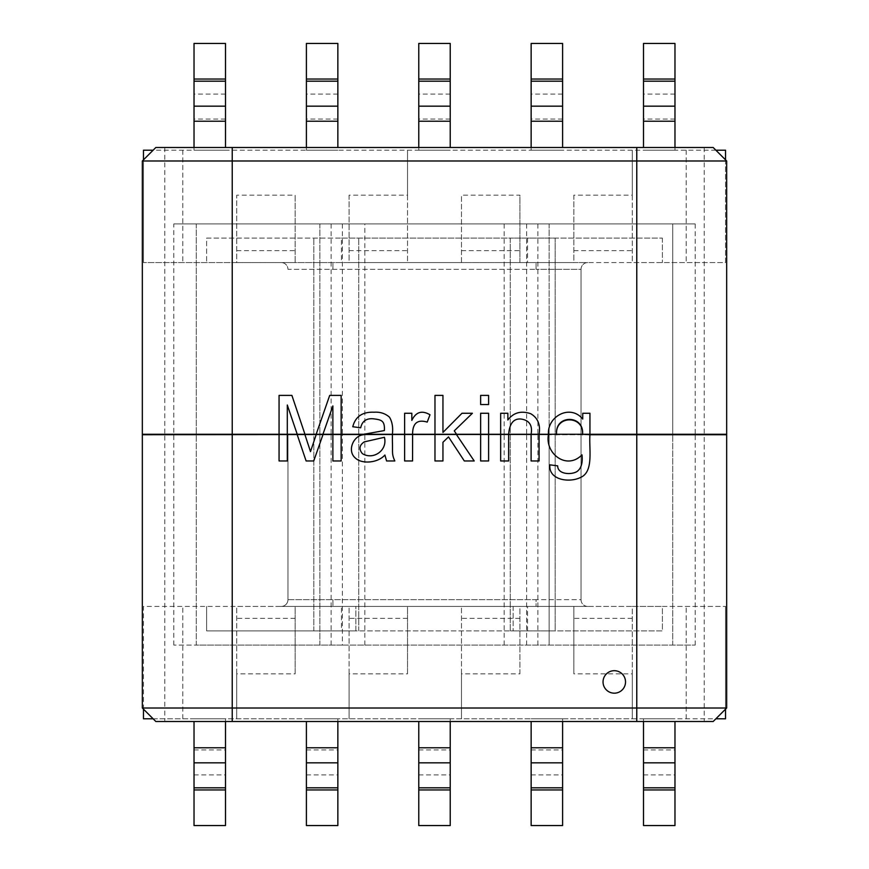 <?xml version="1.0" encoding="UTF-8"?>
<svg xmlns="http://www.w3.org/2000/svg" width="869" height="869" viewBox="0 0 869 869"><rect width="100%" height="100%" fill="white"/><g stroke="black" fill="none" stroke-linecap="round" stroke-linejoin="round"><path stroke-width="0.65" stroke-dasharray="4.34 3.26" d="M287.965 434.272L287.965 599.686L332.914 599.686L287.965 599.686A6.746 6.746 0 0 1 281.23 606.432L536.086 606.432L281.23 606.432A6.746 6.746 0 0 0 287.965 599.686L287.965 434.728M527.548 630.927L527.548 606.432L513.155 606.432L513.155 630.927L513.155 606.432L355.845 606.432L355.845 630.927L662.384 630.927L662.384 606.432L725.539 606.432L632.274 606.432L632.274 673.844L573.844 673.844L573.844 606.432L632.274 606.432L632.274 718.793L143.461 718.793L143.461 606.432L355.845 606.432L355.845 630.927L341.452 630.927L341.452 606.432M531.144 147.502L531.144 150.207L562.601 150.207L531.144 150.207L531.144 43.45L562.601 43.45L562.601 79.046L531.144 79.046M306.399 147.502L306.399 150.207L337.856 150.207L306.399 150.207L306.399 43.45L337.856 43.45L337.856 79.046L306.399 79.046M143.461 159.863L143.461 262.568L143.461 150.207L725.539 150.207L725.539 262.568L143.461 262.568L236.726 262.568L236.726 195.156L295.156 195.156L295.156 262.568L236.726 262.568L236.726 195.156M715.871 150.207L153.129 150.207M418.771 147.502L418.771 150.207L450.229 150.207L418.771 150.207L418.771 43.45L450.229 43.45L450.229 79.046L418.771 79.046M194.026 147.502L194.026 150.207L225.495 150.207L194.026 150.207L194.026 43.45L225.495 43.45L225.495 79.046L194.026 79.046M643.505 147.502L643.505 43.45L674.974 43.45L674.974 150.207L643.505 150.207L674.974 150.207L674.974 147.502M527.548 606.432L662.384 606.432L662.384 630.927L510.233 630.927L555.182 630.927L555.182 238.073L510.233 238.073L555.182 238.073L555.182 630.927L510.233 630.927L510.233 238.073L206.616 238.073L206.616 262.568L206.616 238.073L341.452 238.073L341.452 262.568M341.452 238.073L662.384 238.073L510.233 238.073L510.233 630.927L206.616 630.927L206.616 606.432L206.616 630.927L341.452 630.927M587.77 606.432A6.746 6.746 0 0 1 581.035 599.686L536.086 599.686L536.086 606.432L536.086 599.686L332.914 599.686L332.914 606.432L332.914 599.686L581.035 599.686A6.746 6.746 0 0 0 587.77 606.432L536.086 606.432L587.77 606.432A6.746 6.746 0 0 1 581.035 599.686L581.035 269.314A6.746 6.746 0 0 1 587.77 262.568L281.23 262.568A6.746 6.746 0 0 1 287.965 269.314L536.086 269.314L287.965 269.314A6.746 6.746 0 0 0 281.23 262.568L587.77 262.568A6.746 6.746 0 0 0 581.035 269.314L536.086 269.314L581.035 269.314A6.746 6.746 0 0 1 587.77 262.568M581.035 599.686L581.035 269.314M236.726 673.844L236.726 606.432L295.156 606.432L295.156 673.844L236.726 673.844L236.726 718.793L236.726 606.432L143.461 606.432L143.461 709.137M349.099 673.844L349.099 606.432L407.528 606.432L407.528 673.844L349.099 673.844L349.099 718.793L349.099 606.432L295.156 606.432L295.156 673.844M461.472 673.844L461.472 606.432L519.901 606.432L519.901 673.844L461.472 673.844L461.472 718.793L461.472 606.432L407.528 606.432L407.528 673.844M407.528 195.156L407.528 262.568L349.099 262.568L349.099 195.156L407.528 195.156L407.528 150.207L407.528 262.568L461.472 262.568L461.472 195.156L519.901 195.156L519.901 262.568L461.472 262.568L461.472 195.156M632.274 195.156L632.274 262.568L573.844 262.568L573.844 195.156L632.274 195.156L632.274 150.207L632.274 262.568L725.539 262.568L725.539 159.863M562.601 147.502L562.601 79.046M225.495 147.502L225.495 79.046M337.856 147.502L337.856 79.046M450.229 147.502L450.229 79.046M686.206 150.207L686.206 262.568L686.206 150.207M573.844 195.156L573.844 262.568L519.901 262.568L519.901 195.156M349.099 195.156L349.099 262.568L295.156 262.568L295.156 195.156M182.794 150.207L182.794 262.568L182.794 150.207M662.384 238.073L662.384 262.568L662.384 238.073M643.505 721.498L643.505 718.793L674.974 718.793L643.505 718.793L643.505 747.785L674.974 747.785L674.974 721.498M643.505 789.954L674.974 789.954L674.974 825.55L643.505 825.55L643.505 747.785M674.974 789.954L674.974 747.785M531.144 721.498L531.144 825.55L562.601 825.55L562.601 718.793L531.144 718.793L562.601 718.793L562.601 721.498M194.026 721.498L194.026 825.55L225.495 825.55L225.495 718.793L194.026 718.793L225.495 718.793L225.495 721.498M306.399 721.498L306.399 825.55L337.856 825.55L337.856 718.793L306.399 718.793L337.856 718.793L337.856 721.498M418.771 721.498L418.771 825.55L450.229 825.55L450.229 718.793L418.771 718.793L450.229 718.793L450.229 721.498M725.539 709.137L725.539 606.432L725.539 718.793L632.274 718.793L632.274 673.844M153.129 718.793L715.871 718.793M182.794 718.793L182.794 606.432L182.794 718.793M519.901 673.844L519.901 606.432L573.844 606.432L573.844 673.844M686.206 718.793L686.206 606.432L686.206 718.793M313.818 630.927L313.818 238.073L313.818 630.927M548.437 434.272C547.231 416.262 570.379 403.792 582.741 419.064L582.741 413.264L589.942 413.264L589.942 434.272M531.1 434.272C532.664 425.375 529.373 420.314 521.215 419.064C513.72 418.271 509.527 423.344 508.647 434.272M500.663 434.272L500.663 413.264L507.865 413.264L507.865 419.977C513.557 412.536 521.194 410.45 530.753 413.731C537.9 417.989 540.67 424.832 539.084 434.272M404.628 434.272L404.628 413.264L411.819 413.264L411.819 420.411C415.871 411.928 421.932 410.049 429.992 414.774L427.211 422.106C417.446 419.173 412.569 423.236 412.59 434.272M363.829 434.272L384.38 430.557C384.945 420.346 381.295 419.803 373.018 418.76C366.197 418.293 362.091 421.302 360.7 427.787L352.771 426.744C355.388 416.566 362.492 411.721 374.104 412.221C380.144 411.808 385.282 413.47 389.497 417.207C392.201 421.661 393.168 427.352 392.397 434.272M279.058 434.272L279.058 395.395L291.897 395.395L304.954 434.272M173.8 223.92L695.2 223.92L173.8 223.92L173.8 434.272L142.331 434.272L142.331 160.993L704.194 160.993L704.194 434.272L672.725 434.272L672.725 223.92L672.725 434.272L173.8 434.272M319.879 223.92L319.879 434.272L319.879 223.92M364.828 434.272L549.121 434.272L364.828 434.272L364.828 223.92M549.121 223.92L549.121 434.272L549.121 223.92M196.275 223.92L196.275 434.272L196.275 223.92M713.177 147.502L155.823 147.502M704.194 147.502L704.194 160.993L726.669 160.993L726.669 434.272L704.194 434.272M480.633 395.395L488.606 395.395L488.606 404.541L480.633 404.541L480.633 395.395M434.978 434.272L434.978 395.395L442.951 395.395L442.951 432.425L461.993 413.264L472.399 413.264L454.27 430.861L456.562 434.272M297.22 434.272L287.302 405.019L287.302 434.272M332.87 434.272L332.87 405.932L322.942 434.272M316.164 434.272L329.699 395.395L341.148 395.395L341.148 434.272M480.633 434.272L480.633 413.264L488.606 413.264L488.606 434.272M582.556 434.272C584.326 414.426 554.531 414.513 556.638 434.272C554.878 415.089 583.99 415.002 582.523 434.272M589.942 434.728C588.834 448.991 594.016 471.693 580.579 477.45C569.271 483.099 548.382 480.079 549.881 464.828L557.681 465.871C557.637 474.68 572.041 475.017 577.277 471.335C581.242 468.326 582.817 462.829 582.002 454.856C566.523 470.553 544.885 453.412 548.437 434.728M582.556 434.728L556.638 434.728M704.194 434.728L726.669 434.728L726.669 708.007L164.806 708.007L164.806 434.728L704.194 434.728L704.194 721.498L713.177 721.498M155.823 721.498L164.806 721.498L164.806 708.007L142.331 708.007L142.331 434.728L164.806 434.728M287.302 434.728L287.302 460.972L279.058 460.972L279.058 434.728M304.954 434.728L310.494 451.608L316.164 434.728M392.397 434.728L392.397 441.202C392.842 452.814 391.571 453.781 394.83 460.972L386.586 460.972L384.902 455.03C377.917 462.981 362.112 464.318 355.584 458.235C346.557 451.044 353.509 435.206 363.829 434.728M342.353 645.08L695.2 645.08L196.275 645.08L196.275 434.728L196.275 645.08L173.8 645.08L342.353 645.08L342.353 434.728L549.121 434.728L549.121 645.08L549.121 434.728L342.353 434.728M319.879 645.08L319.879 434.728L319.879 645.08M672.725 645.08L672.725 434.728L672.725 645.08M164.806 721.498L704.194 721.498M412.59 434.728L412.558 460.972L404.628 460.972L404.628 434.728M456.562 434.728L474.213 460.972L464.328 460.972L448.502 436.901L442.951 442.278L442.951 460.972L434.978 460.972L434.978 434.728M362.395 453.64C373.083 460.353 387.802 450.544 384.424 437.292L364.263 441.887C359.299 445.21 358.68 449.132 362.395 453.64M488.606 434.728L488.606 460.972L480.633 460.972L480.633 434.728M539.084 434.728L539.084 460.972L531.1 460.972L531.1 434.728M508.647 434.728L508.647 460.972L500.663 460.972L500.663 434.728M341.148 434.728L341.148 460.972L332.87 460.972L332.87 434.728M322.942 434.728L313.742 460.972L306.116 460.972L297.22 434.728M625.528 681.937A11.232 11.232 0 0 0 608.669 672.204A11.232 11.232 0 0 0 608.669 691.67A11.232 11.232 0 0 0 625.528 681.937M295.156 618.326L236.726 618.326M407.528 618.326L349.099 618.326M632.274 618.326L573.844 618.326M519.901 618.326L461.472 618.326M236.726 250.674L295.156 250.674M349.099 250.674L407.528 250.674M573.844 250.674L632.274 250.674M461.472 250.674L519.901 250.674M332.914 269.314L332.914 262.568L332.914 269.314M536.086 269.314L536.086 262.568L536.086 269.314M281.23 262.568A6.746 6.746 0 0 1 287.965 269.314M674.974 121.215L643.505 121.215M674.974 119.064L643.505 119.064M674.974 94.08L643.505 94.08M674.974 79.046L643.505 79.046M562.601 121.215L531.144 121.215M562.601 119.064L531.144 119.064M562.601 94.08L531.144 94.08M225.495 121.215L194.026 121.215M225.495 119.064L194.026 119.064M225.495 94.08L194.026 94.08M337.856 121.215L306.399 121.215M337.856 119.064L306.399 119.064M337.856 94.08L306.399 94.08M450.229 121.215L418.771 121.215M450.229 119.064L418.771 119.064M450.229 94.08L418.771 94.08M527.548 238.073L527.548 262.568M643.505 774.92L674.974 774.92M643.505 749.936L674.974 749.936M531.144 789.954L562.601 789.954M531.144 774.92L562.601 774.92M531.144 749.936L562.601 749.936M531.144 747.785L562.601 747.785M194.026 789.954L225.495 789.954M194.026 774.92L225.495 774.92M194.026 749.936L225.495 749.936M194.026 747.785L225.495 747.785M306.399 789.954L337.856 789.954M306.399 774.92L337.856 774.92M306.399 749.936L337.856 749.936M306.399 747.785L337.856 747.785M418.771 789.954L450.229 789.954M418.771 774.92L450.229 774.92M418.771 749.936L450.229 749.936M418.771 747.785L450.229 747.785M287.965 599.686A6.746 6.746 0 0 1 281.23 606.432M358.767 630.927L358.767 238.073L358.767 630.927M504.172 223.92L504.172 434.272M537.878 223.92L537.878 434.272M331.122 223.92L331.122 434.272M164.806 147.502L164.806 434.272M695.2 223.92L695.2 434.272M526.647 223.92L526.647 434.272M342.353 223.92L342.353 434.272M504.172 645.08L504.172 434.728M364.828 645.08L364.828 434.728M331.122 645.08L331.122 434.728M537.878 645.08L537.878 434.728M173.8 645.08L173.8 434.728M526.647 645.08L526.647 434.728M695.2 645.08L695.2 434.728"/><path stroke-width="1.3" d="M725.539 159.863L725.539 150.207L715.871 150.207M153.129 150.207L143.461 150.207L143.461 159.863M674.974 147.502L674.974 43.45L643.505 43.45L643.505 79.046L674.974 79.046M643.505 147.502L643.505 79.046M531.144 147.502L531.144 43.45L562.601 43.45L562.601 147.502M194.026 147.502L194.026 43.45L225.495 43.45L225.495 147.502M306.399 147.502L306.399 43.45L337.856 43.45L337.856 147.502M418.771 147.502L418.771 43.45L450.229 43.45L450.229 147.502M674.974 721.498L674.974 825.55L643.505 825.55L643.505 721.498M562.601 789.954L531.144 789.954L531.144 825.55L562.601 825.55L562.601 721.498M531.144 789.954L531.144 721.498M225.495 789.954L194.026 789.954L194.026 825.55L225.495 825.55L225.495 721.498M194.026 789.954L194.026 721.498M337.856 789.954L306.399 789.954L306.399 825.55L337.856 825.55L337.856 721.498M306.399 789.954L306.399 721.498M450.229 789.954L418.771 789.954L418.771 825.55L450.229 825.55L450.229 721.498M418.771 789.954L418.771 721.498M143.461 709.137L143.461 718.793L153.129 718.793M715.871 718.793L725.539 718.793L725.539 709.137M548.437 434.272C547.231 416.262 570.379 403.792 582.741 419.064L582.741 413.264L589.942 413.264L589.942 434.272L726.669 434.272L726.669 160.993L713.177 147.502L155.823 147.502L142.331 160.993L232.229 160.993L232.229 434.272L279.058 434.272L279.058 395.395L291.897 395.395L304.954 434.272L404.628 434.272L404.628 413.264L411.819 413.264L411.819 420.411C415.871 411.928 421.932 410.049 429.992 414.774L427.211 422.106C417.446 419.173 412.569 423.236 412.59 434.272L589.942 434.272M531.1 434.272C532.664 425.375 529.373 420.314 521.215 419.064C513.72 418.271 509.527 423.344 508.647 434.272M363.829 434.272L384.38 430.557C384.945 420.346 381.295 419.803 373.018 418.76C366.197 418.293 362.091 421.302 360.7 427.787L352.771 426.744C355.388 416.566 362.492 411.721 374.104 412.221C380.144 411.808 385.282 413.47 389.497 417.207C392.201 421.661 393.168 427.352 392.397 434.272M404.628 434.272L412.59 434.272M279.058 434.272L304.954 434.272M155.823 147.502L142.331 160.993L142.331 434.272L232.229 434.272M232.229 147.502L232.229 160.993L726.669 160.993L713.177 147.502M582.556 434.272C584.326 414.426 554.531 414.513 556.638 434.272L142.331 434.728L142.331 708.007L155.823 721.498L713.177 721.498L726.669 708.007L636.771 708.007L636.771 434.728L589.942 434.728C588.834 448.991 594.016 471.693 580.579 477.45C569.271 483.099 548.382 480.079 549.881 464.828L557.681 465.871C557.637 474.68 572.041 475.017 577.277 471.335C581.242 468.326 582.817 462.829 582.002 454.856C566.523 470.553 544.885 453.412 548.437 434.728M332.87 434.272L332.87 405.932L322.942 434.272M488.606 404.541L480.633 404.541L480.633 395.395L488.606 395.395L488.606 404.541M316.164 434.272L329.699 395.395L341.148 395.395L341.148 434.272M434.978 434.272L434.978 395.395L442.951 395.395L442.951 432.425L461.993 413.264L472.399 413.264L454.27 430.861L456.562 434.272M480.633 434.272L480.633 413.264L488.606 413.264L488.606 434.272M500.663 434.272L500.663 413.264L507.865 413.264L507.865 419.977C513.557 412.536 521.194 410.45 530.753 413.731C537.9 417.989 540.67 424.832 539.084 434.272M297.22 434.272L287.302 405.019L287.302 434.272M589.942 434.728L582.523 434.272M582.556 434.728C584.326 414.882 554.531 414.958 556.638 434.728M713.177 721.498L726.669 708.007L726.669 434.728L636.771 434.728M287.302 434.728L287.302 460.972L279.058 460.972L279.058 434.728M304.954 434.728L310.494 451.608L316.164 434.728M392.397 434.728L392.397 441.202C392.842 452.814 391.571 453.781 394.83 460.972L386.586 460.972L384.902 455.03C377.917 462.981 362.112 464.318 355.584 458.235C346.557 451.044 353.509 435.206 363.829 434.728M636.771 721.498L636.771 708.007L142.331 708.007L155.823 721.498M412.59 434.728L412.558 460.972L404.628 460.972L404.628 434.728M384.424 437.292L364.263 441.887C359.299 445.21 358.68 449.132 362.395 453.64C373.083 460.353 387.802 450.544 384.424 437.292M456.562 434.728L474.213 460.972L464.328 460.972L448.502 436.901L442.951 442.278L442.951 460.972L434.978 460.972L434.978 434.728M488.606 434.728L488.606 460.972L480.633 460.972L480.633 434.728M508.647 434.728L508.647 460.972L500.663 460.972L500.663 434.728M539.084 434.728L539.084 460.972L531.1 460.972L531.1 434.728M341.148 434.728L341.148 460.972L332.87 460.972L332.87 434.728M322.942 434.728L313.742 460.972L306.116 460.972L297.22 434.728M625.528 681.937A11.232 11.232 0 0 0 608.669 672.204A11.232 11.232 0 0 0 608.669 691.67A11.232 11.232 0 0 0 625.528 681.937M643.505 121.215L674.974 121.215M643.505 106.17L674.974 106.17M643.505 81.186L674.974 81.186M531.144 121.215L562.601 121.215M531.144 106.17L562.601 106.17M531.144 81.186L562.601 81.186M531.144 79.046L562.601 79.046M194.026 121.215L225.495 121.215M194.026 106.17L225.495 106.17M194.026 81.186L225.495 81.186M194.026 79.046L225.495 79.046M306.399 121.215L337.856 121.215M306.399 106.17L337.856 106.17M306.399 81.186L337.856 81.186M306.399 79.046L337.856 79.046M418.771 121.215L450.229 121.215M418.771 106.17L450.229 106.17M418.771 81.186L450.229 81.186M418.771 79.046L450.229 79.046M674.974 789.954L643.505 789.954M674.974 787.814L643.505 787.814M674.974 762.83L643.505 762.83M674.974 747.785L643.505 747.785M562.601 787.814L531.144 787.814M562.601 762.83L531.144 762.83M562.601 747.785L531.144 747.785M225.495 787.814L194.026 787.814M225.495 762.83L194.026 762.83M225.495 747.785L194.026 747.785M337.856 787.814L306.399 787.814M337.856 762.83L306.399 762.83M337.856 747.785L306.399 747.785M450.229 787.814L418.771 787.814M450.229 762.83L418.771 762.83M450.229 747.785L418.771 747.785M636.771 147.502L636.771 434.272M232.229 721.498L232.229 434.728"/></g></svg>
